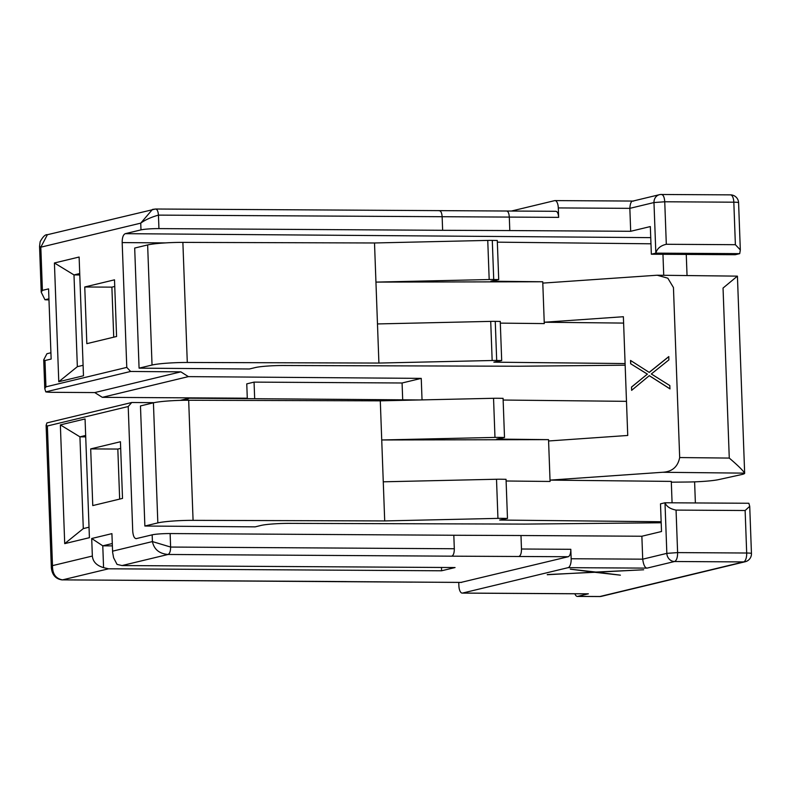 <?xml version="1.0" encoding="UTF-8"?>
<svg xmlns="http://www.w3.org/2000/svg" width="791" height="791" viewBox="0 0 791 791"><rect width="100%" height="100%" fill="white"/><g stroke="black" fill="none" stroke-linecap="round" stroke-linejoin="round"><path stroke-width="1.19" d="M79.733 273.538L73.988 274.922L79.782 274.952M77.35 366.678L58.781 381.717L83.48 375.774L79.12 257.026L54.421 262.978L73.988 274.922L77.35 366.678L83.095 365.294M85.665 435.455L79.931 436.84L85.715 436.879M83.292 528.596L64.714 543.635L89.413 537.692L85.062 418.953L60.363 424.896L79.931 436.84L83.292 528.596L89.027 527.211M114.744 286.461L111.887 287.143L113.726 337.184M120.687 448.378L117.829 449.061L119.659 499.101M111.887 287.143L84.756 286.985L86.832 343.66L116.584 336.491L114.507 279.826L84.756 286.985M117.829 449.061L90.688 448.902L92.765 505.578L122.516 498.409L120.44 441.744L90.688 448.902M402.698 399.821L402.075 382.992L254.059 382.112L254.672 398.704M254.059 382.112L246.762 383.872L247.306 398.654M441.586 570.786L455.062 567.543L122.022 565.555L117.048 564.398L113.607 557.784L112.629 552.296L111.917 533.638L91.707 538.503L92.349 556.043C92.913 561.739 96.65 565.605 103.572 567.641L108.555 568.798L441.586 570.786L441.467 567.463M112.282 543.536L102.781 545.83L112.371 545.889M91.707 538.503L102.781 545.83L103.572 567.641M633.581 201.112C631.445 200.538 630.2 202.951 629.844 208.349L630.684 231.288L650.331 226.562L651.349 254.218L655.838 253.14L653.979 202.545L629.844 208.349L558.298 207.924L558.644 217.367C558.317 213.343 557.299 211.316 555.589 211.296L155.679 209.012M558.298 207.924A8.137 3.382 -89.7 0 0 555.015 200.598A8.137 3.382 -89.7 0 0 554.639 200.637L511.589 210.999M458.77 582.423L458.889 585.775A8.137 3.382 -89.7 0 0 462.211 593.102A8.137 3.382 -89.7 0 0 462.557 593.062L568.096 567.661A8.137 3.382 -89.7 0 0 571.161 558.753L570.815 549.3C570.786 553.413 569.935 555.895 568.254 556.726L461.024 582.394M574.889 593.774A8.137 3.382 -89.7 0 0 577.361 596.424A8.137 3.382 -89.7 0 0 577.707 596.374L588.366 593.814A8.137 3.382 90.3 0 1 588.02 593.853L462.211 593.102M94.752 392.573L102.326 397.339L188.377 376.625L180.852 371.849L94.752 392.573L52.809 392.316A13.566 1.256 177.9 0 1 45.779 391.881L44.771 388.648L45.937 386.848L126.778 367.39L122.18 242.58C122.17 237.607 123.218 234.63 125.275 233.671L650.736 237.636M186.023 400.266L189.168 398.209L180.21 400.375M402.075 382.992L421.247 378.385L188.377 376.625M102.326 397.339L247.286 398.209M422.038 399.9L421.247 378.385M189.168 398.209L419.754 399.959M48.943 298.79L44.958 299.749L41.201 292.146L42.407 290.366L48.577 288.883L51.148 359.045L44.978 360.538L43.693 359.895L46.936 353.725L50.921 352.766M44.958 299.749A13.566 1.256 177.9 0 0 48.983 299.888M558.644 217.367L158.447 215.112C150.972 217.258 145.069 219.928 140.739 223.141L152.495 209.407L155.392 209.042C157.102 209.071 158.121 211.088 158.447 215.112L158.942 228.609L442.634 230.3L442.139 216.813C441.833 212.73 440.834 210.703 439.143 210.742M568.254 556.726L451.809 556.172C453.47 555.381 454.301 552.909 454.311 548.746L453.816 535.25L170.124 533.559L170.619 547.056C170.589 551.159 169.729 553.641 168.058 554.471C159.278 553.7 154.067 549.399 152.416 541.578L112.559 551.179M664.994 502.769L660.495 503.847L661.513 531.512L641.867 536.239L642.707 559.178L666.843 553.364L664.994 502.769L748.859 503.264L749.73 506.309L745.132 510.511L676.058 510.096C670.214 508.949 666.526 506.507 664.994 502.769M666.309 244.281L735.383 244.696L740.327 249.916L739.714 253.644L655.838 253.14C657.074 248.562 660.564 245.606 666.309 244.281L664.747 201.774C664.391 196.89 663.174 194.457 661.088 194.487L730.498 194.863A8.137 3.382 -89.7 0 1 733.821 202.189L664.747 201.774L653.979 202.545A8.137 7.366 -103.5 0 1 659.476 194.675L632.701 201.122M641.867 536.239L520.982 535.517L521.477 549.013L570.815 549.3M506.309 210.999C508 210.97 508.999 212.987 509.305 217.07L509.8 230.567L630.684 231.288M442.634 230.3L509.8 230.567M520.982 535.517L453.816 535.25M158.942 228.609A13.566 1.256 177.9 0 0 140.986 229.884L125.275 233.671M739.714 253.644L735.225 254.722L651.349 254.218M136.062 538.661L152.169 534.835A13.566 1.256 -2.1 0 1 170.124 533.559M155.392 209.042L47.391 234.709L40.816 247.188L140.739 223.141L140.986 229.884M518.975 556.429C520.636 555.648 521.477 553.166 521.477 549.013M92.349 556.043L52.493 565.634C52.374 573.88 55.716 578.626 62.519 579.872L411.982 582.136M577.361 596.424L599.558 596.552A8.137 3.382 -89.7 0 0 599.904 596.513A8.137 7.366 76.5 0 0 601.516 596.325L745.221 561.739A8.137 7.366 -103.5 0 1 743.619 561.917A8.137 3.382 -89.7 0 0 746.684 553.018A8.137 0.751 -2.1 0 1 751.45 553.522L749.739 506.744M676.058 510.096L677.61 552.602C677.62 557.576 676.592 560.552 674.545 561.511A8.137 7.366 -103.5 0 1 666.843 553.364L677.61 552.602L746.684 553.018L745.132 510.511M568.096 567.661L647.038 568.126C644.912 567.819 643.469 564.843 642.707 559.178L571.161 558.753M60.363 424.896L64.714 543.635M54.421 262.978L58.781 381.717M136.457 538.622C134.43 538.661 133.195 536.229 132.74 531.334L128.211 406.525L47.371 425.983L52.493 565.634L51.326 567.622C52.107 574.948 55.736 579.052 62.202 579.912M454.311 548.746L170.619 547.056L152.416 541.578L152.169 534.835M41.211 291.75L39.55 246.347L40.816 247.188L42.407 290.366M740.297 249.383L738.586 202.704A8.137 0.751 177.9 0 0 733.821 202.189L735.383 244.696M180.852 371.849L130.604 371.463L45.779 391.881M47.371 425.983L46.115 425.321L46.916 422.918L131.741 402.5L154.067 402.668M128.211 406.525L131.741 402.5M130.604 371.463L126.778 367.39M661.157 521.753L499.645 520.043L507.476 518.431L502.483 518.362A13.566 1.256 177.9 0 0 497.944 518.382L384.703 520.933L193.073 520.349A27.121 2.521 177.9 0 0 157.834 522.9L144.872 526.025L140.472 405.931L153.424 402.817A27.121 2.521 -2.1 0 1 188.673 400.256L380.293 400.839L493.544 398.288A13.566 1.256 -2.1 0 1 498.073 398.269L503.076 398.338L504.51 437.472L496.679 439.084L548.539 439.638L548.588 440.983L627.738 435.465L623.377 316.726L544.228 322.244L623.615 323.084M503.135 400.038L626.482 401.344M144.872 526.025L255.157 526.865L261.119 525.422A21.693 2.017 -2.1 0 1 289.318 523.375L524.512 524.097L661.187 522.772M384.703 520.933L380.293 400.839M737.43 276.267L744.657 473.275A27.121 2.521 177.9 0 1 741.75 474.521L718.792 479.583A27.121 2.521 -2.1 0 1 687.142 482.026L671.312 482.174M625.098 363.563L493.851 362.169L501.692 360.558L496.689 360.488A13.566 1.256 177.9 0 0 492.16 360.508L378.909 363.059L187.289 362.476A27.121 2.521 177.9 0 0 152.04 365.037L139.078 368.151L249.363 368.992L255.335 367.558A21.693 2.017 -2.1 0 1 283.534 365.511L518.718 366.233L625.157 365.195M139.078 368.151L134.688 248.058L147.64 244.943A27.121 2.521 -2.1 0 1 182.879 242.382L374.509 242.975L487.75 240.415A13.566 1.256 -2.1 0 1 492.289 240.395L497.282 240.474L498.716 279.599L490.885 281.21L542.745 281.764L544.277 323.588L500.317 323.124M497.341 242.165L650.963 243.796M378.909 363.059L374.509 242.975M383.259 481.808L496.511 479.247A13.566 1.256 -2.1 0 1 501.049 479.227L506.042 479.306L507.476 518.431M506.102 480.997L550.071 481.462L548.588 440.983M548.539 439.638L381.727 439.974L494.978 437.423L493.544 398.288M494.978 437.423A13.566 1.256 177.9 0 1 499.517 437.403L504.51 437.472M498.716 279.599L493.722 279.53A13.566 1.256 177.9 0 0 489.184 279.549L375.943 282.1L542.745 281.764M492.16 360.508L490.717 321.383A13.566 1.256 -2.1 0 1 495.255 321.354L500.248 321.433L501.692 360.558M490.717 321.383L377.475 323.934M662.581 472.276C672.132 471.762 677.838 466.858 679.677 457.554L673.448 287.538L667.831 278.195L657.192 275.219L737.39 276.138L723.043 288.062L729.272 458.078C737.894 465.434 743.006 470.457 744.618 473.147L662.581 472.276L550.022 480.117L671.292 481.403L672.073 502.809M662.957 254.287L663.728 275.288M657.192 275.219L542.794 283.109M651.319 373.975L669.829 385.563L669.947 388.865L649.282 375.676L631.633 390.349L631.515 387.046L647.354 374.133L630.654 363.751L630.536 360.449L649.164 372.373L668.761 356.603L668.889 359.905L651.319 373.975M695.378 502.947L694.607 481.848M687.043 275.535L686.262 254.435M547.273 574.731L593.843 572.17L570.341 569.184L595.87 572.061L643.656 569.777L596.839 572.18L620.391 575.166L594.783 572.288L547.263 574.563M670.036 388.885L649.381 375.695M631.722 390.279L631.515 387.046M631.604 387.066L647.354 374.133M647.443 374.153L630.654 363.751M630.753 363.771L630.635 360.508M649.253 372.393L668.86 356.622M108.555 568.798L62.519 579.872L346.27 581.573M412.319 582.107L461.598 582.403M451.809 556.172L168.058 554.471L122.022 565.555M647.038 568.126L674.545 561.511L743.619 561.917L599.904 596.513L577.707 596.374M588.366 593.814L462.557 593.062M44.978 360.538L45.937 386.848M157.834 522.9L153.424 402.817M188.673 400.256L193.073 520.349M152.04 365.037L147.64 244.943M182.879 242.382L187.289 362.476M497.944 518.382L496.511 479.247M489.184 279.549L487.75 240.415M492.289 240.395L493.722 279.53M495.255 321.354L496.689 360.488M679.677 457.554L729.272 458.078M165.398 242.906L122.18 242.58M345.974 581.603L461.311 582.433M554.985 200.598L633.166 201.062M39.55 246.347L40.143 241.72C42.902 236.687 45.324 234.344 47.411 234.7L47.411 234.7M661.434 194.448A8.137 8.137 0 0 0 659.476 194.675M599.558 596.552A8.137 8.137 0 0 0 601.516 596.325M738.586 202.704A8.137 8.137 0 0 0 730.498 194.863M745.221 561.739A8.137 8.137 0 0 0 751.45 553.522M44.771 388.648L43.723 360.142M51.336 567.622L46.115 425.321"/></g></svg>
